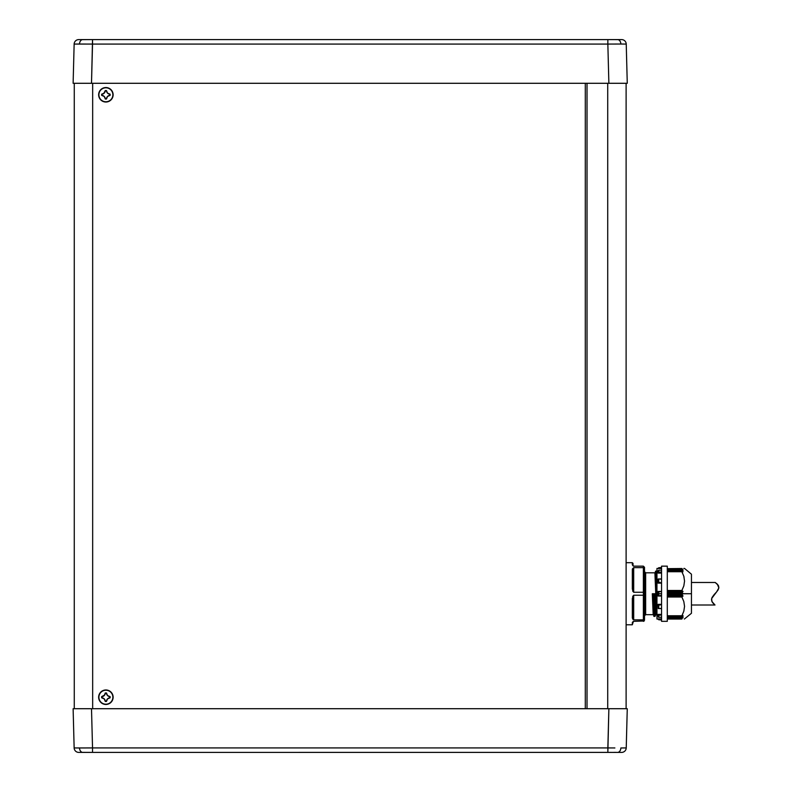 <?xml version="1.0" encoding="UTF-8"?>
<svg xmlns="http://www.w3.org/2000/svg" width="792" height="792" viewBox="0 0 792 792"><rect width="100%" height="100%" fill="white"/><g stroke="black" fill="none" stroke-linecap="round" stroke-linejoin="round"><path stroke-width="1.19" d="M91.684 39.6L82.368 39.64A4.604 3.247 90 0 0 79.527 44.025L92.535 44.075L92.535 39.6L91.684 39.6M606.85 39.6L618.017 39.64A4.604 3.247 -90 0 1 620.849 44.025L607.85 44.075L608.87 83.289L91.506 83.289L627.264 83.289L608.87 83.289L607.85 44.075L620.849 44.025L626.234 44.075L627.264 83.289L626.234 44.075A4.604 4.604 0 0 0 621.641 39.6L618.017 39.64A4.604 3.247 90 0 1 620.849 44.025L626.234 44.075A4.604 4.604 0 0 0 621.641 39.6L609.82 39.6M92.535 39.6L607.85 39.6L92.535 39.6L91.506 83.289L92.535 44.075L607.85 44.075L607.85 39.6L608.702 39.6L607.85 39.6L607.85 44.075L74.141 44.075A4.604 4.604 0 0 1 78.745 39.6A4.604 4.604 0 0 0 74.141 44.075L73.121 83.289L74.141 44.075A4.604 4.604 0 0 1 78.745 39.6L80.269 39.6L78.745 39.6M81.111 39.61L82.368 39.64L81.111 39.61M89.249 39.62L82.368 39.64A4.604 3.247 -90 0 0 79.527 44.025L74.141 44.075M620.829 708.711L91.506 708.711L92.535 747.925L79.527 747.975A4.604 3.247 90 0 0 82.368 752.36L92.535 752.4L92.535 747.925L607.85 747.925L608.87 708.711L79.556 708.711M626.234 747.925L620.849 747.975A4.604 3.247 90 0 1 618.017 752.36L621.641 752.4A4.604 4.604 0 0 0 626.234 747.925L627.264 708.711L626.234 747.925A4.604 4.604 0 0 1 621.641 752.4L618.017 752.36A4.604 3.247 -90 0 0 620.849 747.975L626.234 747.925M616.097 752.351L613.82 752.36L616.097 752.351M611.137 752.38L90.565 752.4M79.556 83.289L73.121 83.289M626.116 708.711L626.116 83.289L626.116 708.711L608.87 708.711L627.264 708.711M607.721 83.289L607.721 708.711L607.721 83.289M587.021 708.711L587.021 83.289L587.021 708.711M79.834 752.4L78.745 752.4A4.604 4.604 0 0 1 74.141 747.925L73.121 708.711L74.141 747.925L75.487 747.955M620.344 752.4L607.959 752.4M92.416 752.4L80.041 752.4M75.547 747.955L92.535 747.925L91.506 708.711L73.121 708.711M614.889 747.955L607.85 747.925L614.889 747.955M608.87 708.711L607.85 752.4L607.85 747.925L92.535 747.925L92.535 752.4L607.85 752.4M82.368 752.36A4.604 3.247 -90 0 1 79.527 747.975L74.141 747.925A4.604 4.604 0 0 0 78.745 752.4L82.368 752.36M91.506 83.289L74.517 83.289L91.506 83.289M608.87 83.289L626.116 83.289M620.344 39.6L607.959 39.6M92.416 39.6L80.041 39.6M599.494 39.6L620.542 39.6M627.264 83.289L620.829 83.289M105.88 87.803A6.979 6.979 0 0 1 112.87 94.783A6.979 6.979 0 0 1 105.88 101.762L105.88 102.029A7.247 7.247 0 0 0 113.127 94.783A7.247 7.247 0 0 0 105.88 87.546L103.109 88.09L100.762 89.664L99.188 92.011L98.644 94.783L99.188 97.555L100.762 99.911L103.109 101.475L105.88 102.029L108.653 101.475L111.009 99.911L112.573 97.555L113.127 94.783L112.573 92.011L111.009 89.664L108.653 88.09L105.88 87.546A7.247 7.247 0 0 0 98.644 94.783A7.247 7.247 0 0 0 105.88 102.029L105.88 101.762A6.979 6.979 0 0 1 98.901 94.783A6.979 6.979 0 0 1 105.88 87.803M105.88 690.238A6.979 6.979 0 0 1 112.87 697.217A6.979 6.979 0 0 1 105.88 704.197L105.88 704.454A7.247 7.247 0 0 0 113.127 697.217A7.247 7.247 0 0 0 105.88 689.971L103.109 690.525L100.762 692.089L99.188 694.445L98.644 697.217L99.188 699.989L100.762 702.336L103.109 703.91L105.88 704.454L108.653 703.91L111.009 702.336L112.573 699.989L113.127 697.217L112.573 694.445L111.009 692.089L108.653 690.525L105.88 689.971A7.247 7.247 0 0 0 98.644 697.217A7.247 7.247 0 0 0 105.88 704.454L105.88 704.197A6.979 6.979 0 0 1 98.901 697.217A6.979 6.979 0 0 1 105.88 690.238M92.664 708.711L92.664 83.289L92.664 708.711M585.298 83.289L585.298 708.711L585.298 83.289M74.27 83.289L74.27 708.711L74.27 83.289M101.633 696.643A3.683 3.683 0 0 0 105.306 692.96L104.237 695.564L101.633 696.643L101.633 697.792L101.633 696.643L104.692 695.01L105.306 692.96L106.455 692.96A3.683 3.683 0 0 0 110.138 696.643L110.138 697.792A3.683 3.683 0 0 0 106.455 701.464L105.306 701.464A3.683 3.683 0 0 0 101.633 697.792L104.227 698.871L105.306 701.464L106.455 701.464L107.534 698.871L110.138 697.792L110.138 696.643L107.534 695.564L106.455 692.96L105.306 692.96M106.455 692.96L107.534 695.564L110.138 696.643M110.138 697.792L107.534 698.871L106.455 701.464M105.306 701.464L104.227 698.871L101.633 697.792M101.633 94.208A3.683 3.683 0 0 0 105.306 90.535L104.237 93.129L101.633 94.208L101.633 95.357L101.633 94.208L103.673 93.595L105.306 90.535L106.455 90.535A3.683 3.683 0 0 0 110.138 94.208L110.138 95.357A3.683 3.683 0 0 0 106.455 99.04L105.306 99.04A3.683 3.683 0 0 0 101.633 95.357L104.227 96.436L105.306 99.04L106.455 99.04L107.534 96.436L110.138 95.357L110.138 94.208L107.534 93.129L106.455 90.535L105.306 90.535M106.455 90.535L107.534 93.129L110.138 94.208M110.138 95.357L107.534 96.436L106.455 99.04M105.306 99.04L104.227 96.436L101.633 95.357M645.658 614.671L645.658 572.824L654.905 572.824L656.627 614.671L655.717 614.671L654.855 593.743L655.717 614.671L656.627 614.671L654.905 572.824L645.658 572.824L645.658 593.743L644.51 593.743L645.658 593.743L645.658 614.671L653.182 614.671L652.311 593.743L653.182 614.671L645.658 614.671L644.51 615.82M632.323 562.706L626.116 562.706L632.323 562.706L632.323 564.815L632.323 562.706L633.016 563.389L633.016 565.458A0.693 0.643 180 0 0 632.323 564.815L633.699 566.151L632.323 564.815A0.693 0.643 0 0 1 633.016 565.458C633.016 562.716 633.016 562.716 633.016 565.458L633.402 566.082A0.693 0.693 0 0 0 633.699 566.151A0.693 0.693 0 0 1 633.461 566.112L633.402 566.082M633.016 598.346L632.323 598.455L633.699 598L633.699 619.859L633.699 617.077L633.016 617.423L633.016 598.346L633.699 598L633.699 617.077L633.016 617.423L633.016 598.346L633.016 617.423A0.693 0.535 180 0 1 632.323 617.968L633.699 619.859L643.361 619.859L643.361 595.228L644.51 594.891L643.361 595.228L643.361 619.859L644.51 619.037L644.51 592.594L643.361 592.268L643.361 567.636L644.51 568.448L644.51 567.3L643.361 566.151L633.699 566.151L643.361 566.151L644.51 567.3L644.51 620.186L643.361 621.334L643.361 619.859L633.699 619.859L632.323 617.968L632.719 596.356L633.699 595.228L643.361 595.228L643.361 592.268L633.699 592.268L632.719 591.139L632.422 568.874L633.699 567.636L643.361 567.636L643.361 566.151L643.361 592.268L644.51 592.594L644.51 568.448L643.361 567.636L633.699 567.636L632.323 569.527L632.323 589.04L633.699 592.268L633.699 589.486L633.016 589.159L633.016 570.062L633.016 589.139L632.323 589.04L633.016 589.139L633.016 570.062L633.699 570.408L633.699 589.486L633.016 589.159M632.323 624.789L632.323 622.67L632.323 624.789L626.116 624.789L632.323 624.789L633.402 621.403A0.693 0.693 0 0 1 633.699 621.334L644.173 620.997L633.699 621.334L632.422 622.264M653.281 614.315L652.539 593.743L653.717 616.126L653.133 593.743L653.994 616.394L654.905 616.394L653.717 616.126L652.905 593.743L652.311 593.743L653.133 593.743L653.994 616.394M681.922 615.879L667.3 615.879L681.872 615.859L683.833 611.186L684.545 606.385L683.823 601.564L681.882 597.019L667.3 597.019L682.001 596.722L667.3 596.722L682.001 596.722L682.952 595.851L667.3 595.851L682.952 595.851L681.981 595.059L667.3 595.059L681.991 594.723L667.3 594.723L681.991 594.723L683.031 593.654L681.991 592.763L682.981 593.584L667.3 593.584L691.446 593.743L691.446 613.285L691.446 593.743L683.06 593.743L681.932 594.792L683.011 595.94L681.862 596.93L683.823 601.564L684.545 606.385L683.833 611.186L681.862 615.829L683.011 615.513L681.912 616.958L683.031 616.8L681.912 618.106L683.021 617.8M681.882 619.037L667.3 619.037L681.882 618.968M667.3 616.988L681.932 616.988L667.3 616.819L681.981 616.819L683.021 615.552M656.578 593.743L655.717 571.091L656.627 571.091L655.717 571.091L656.578 593.743M656.954 575.061L656.954 571.616M658.102 568.448L656.954 568.448L656.954 619.037L658.102 619.037L656.954 619.037L656.954 568.448L658.102 568.448M661.558 568.557L658.102 568.557L661.558 568.27L661.558 593.743L658.746 593.743L661.558 593.743L661.558 621.334L667.3 621.334L667.3 566.151L661.558 566.151L661.558 621.334L667.3 621.334L667.3 566.151L661.558 566.151L661.558 568.25L658.102 568.508L661.558 568.557M661.558 573.081L658.102 573.081L661.558 572.834L658.102 573.042L658.102 570.745L658.102 573.081L658.102 570.745L658.102 573.042L661.558 573.081M661.558 583.14L658.102 583.14L658.746 582.605L658.746 578.942L661.558 579.229L658.548 578.932L658.746 582.605L658.152 583.001L661.558 583.001L658.102 583.14L661.558 583.14M658.102 604.346L661.558 604.346L658.102 604.346L658.251 608.543L658.102 604.365M658.102 614.404L661.558 614.404L658.102 614.404L658.251 617.107L658.102 614.404M658.102 618.928L661.558 618.928L658.102 618.928M681.922 571.606L667.3 571.606L681.922 571.606M658.607 570.23L661.558 570.191L658.746 570.22L658.746 572.339L661.558 571.913L658.251 572.656L658.607 570.23M658.152 579.021L661.558 578.922L658.192 578.982M660.182 591.753L658.746 591.624L658.746 595.861L661.558 595.396L658.746 595.861L658.746 591.624L658.102 591.446L658.102 596.039L661.558 596.039L658.102 596.039L658.102 591.446L660.182 591.753M667.3 618.126L682.991 617.78M682.001 615.859L682.971 615.503M681.952 570.497L667.3 570.497L681.952 570.497M681.942 569.349L667.3 569.349L681.942 569.349M681.991 616.988L683.051 616.74M682.981 593.901L667.3 593.901L682.981 593.901M681.991 592.763L667.3 592.436L681.981 592.436L682.952 591.634L667.3 591.634L682.952 591.634L681.991 592.763M682.981 616.859L681.991 617.968L667.3 617.968L681.981 618.126M683.031 570.794L681.991 569.517L682.981 570.784M681.991 569.517L667.3 569.517L681.991 569.517M681.981 570.676L667.3 570.676L681.981 570.676L682.952 571.814L681.981 570.676M682.882 596.208L667.3 596.208L682.882 596.208M682.961 591.347L682.001 590.773L667.3 590.773L682.001 590.773L667.3 590.466L681.882 590.466L683.833 585.902L684.545 581.1L683.823 576.269L681.862 571.636L667.3 571.725L681.882 571.725L683.823 576.269L684.545 581.1L683.833 585.902L681.862 590.555L682.961 591.347M667.3 591.278L682.882 591.278L667.3 591.278M682.991 569.715L682.001 568.656L682.952 569.705M661.053 570.2L660.508 570.191L661.053 570.2M658.102 568.409L658.746 567.716L661.558 567.527M660.182 619.789L658.746 619.77L658.102 618.978L660.182 619.789M661.181 617.285L660.182 617.295L661.181 617.285M658.746 617.265L660.182 617.295L658.251 617.107L658.746 617.265L658.746 615.146L658.746 617.265M660.182 615.305L658.102 614.443L660.182 615.305M661.181 608.395L660.182 608.494L661.181 608.395M658.746 608.543L660.182 608.494L658.251 608.543L658.746 604.88L658.746 608.543M660.182 605.038L658.251 604.603L660.182 605.038M667.3 618.829L682.001 618.829L667.3 618.829M682.001 568.656L667.3 568.656L681.882 568.517M658.192 596.039L658.746 595.861L658.192 596.039M661.558 591.446L658.152 591.446L661.558 591.446M658.102 579.14L658.102 583.12L658.102 579.14M661.558 619.215L658.152 619.215L661.558 618.928M660.795 617.295L660.182 617.295M661.558 614.651L658.152 614.651L661.558 614.651M660.508 608.474L661.558 608.474M660.182 582.447L658.746 582.605L660.182 582.447M661.558 604.494L658.152 604.494L661.558 604.494M681.882 615.76L667.3 615.76L681.882 615.76M684.367 619.037L691.446 613.285M684.357 568.448L683.823 568.448M654.905 616.394L654.043 593.743L654.855 593.743L655.538 614.77L654.261 593.743L655.36 614.196L654.905 616.394L654.043 593.743L655.123 616.226L655.717 614.671M654.043 593.743L653.133 593.743L654.043 593.743M656.954 609.791L655.449 571.359L656.954 613.681M684.06 577.15L683.852 576.378M691.446 593.743L691.446 574.2L691.446 593.743M655.717 571.091L655.073 572.745L656.796 614.74L654.905 572.824M656.954 612.117L656.954 613.058M656.954 614.434L656.954 615.334M633.016 622.027C633.016 624.769 633.016 624.769 633.016 622.027A0.693 0.643 180 0 1 632.323 622.67A0.693 0.643 0 0 0 633.016 622.027A0.693 0.693 0 0 1 633.046 621.799L633.184 621.572M643.361 619.859L643.787 621.255L644.48 619.225M633.016 570.062A0.693 0.535 180 0 0 632.323 569.527A0.693 0.535 0 0 1 633.016 570.062L633.699 570.408L633.699 592.268L643.361 592.268L643.361 595.228L633.699 595.228L633.699 598L633.699 595.228L632.323 598.455L632.323 617.968A0.693 0.535 0 0 0 633.016 617.423M633.699 570.408L633.699 567.636L633.699 570.408M643.361 567.636L644.51 568.448M633.699 621.334L633.154 621.482M632.323 617.968L633.154 619.681M633.699 567.636L632.422 568.874M632.323 564.815L633.154 566.003M714.156 594.564L712.058 597.475L711.503 599.593L712.335 602.286L714.998 605.009L691.446 605.009L714.998 605.009L711.889 601.474L711.662 598.495L718.106 589.921L718.859 587.842L718.116 585.159L715.216 582.476L691.446 582.476L715.216 582.476L717.057 583.932M713.087 603.276L714.305 604.454M714.206 594.505L716.493 592.03M717.334 584.209L718.859 587.902L716.651 591.852M718.087 589.941L716.631 591.881L718.859 587.902L718.572 585.981L718.859 587.902M718.136 585.189L718.572 585.981L718.136 585.189M715.216 582.476L717.621 584.506L715.216 582.476M717.394 584.268L718.859 587.842M716.404 592.139L715.859 592.733M715.443 593.178L716.671 591.832M711.503 599.564L711.909 601.504L713.849 604.048L711.889 601.474L711.503 599.564L712.077 597.425L715.028 593.624M645.658 572.824L644.51 571.676M667.3 616.998L681.952 616.998M667.3 618.136L681.942 618.136M661.558 619.958L658.746 619.77L658.102 619.087M660.508 617.295L661.558 617.295M658.409 608.563L661.558 608.563M684.545 568.448L691.446 574.2"/></g></svg>
